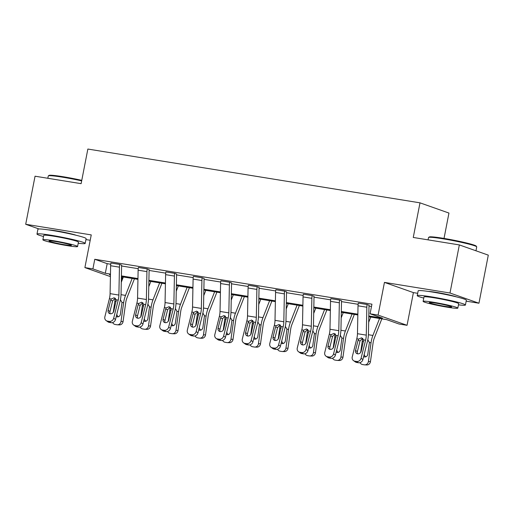 <?xml version="1.0" encoding="UTF-8"?>
<svg xmlns="http://www.w3.org/2000/svg" width="514" height="514" viewBox="0 0 514 514"><rect width="100%" height="100%" fill="white"/><g stroke="black" fill="none" stroke-linecap="round" stroke-linejoin="round"><path stroke-width="0.77" d="M48.303 229.867A15.317 1.047 11 0 1 56.097 230.812A15.317 1.047 11 0 1 76.252 235.303M428.547 291.457A15.317 1.047 11 0 1 436.341 292.395A15.317 1.047 11 0 1 456.496 296.886M110.42 276.609L84.894 267.601L91.248 234.904L25.7 224.284L35.048 176.206L81.122 183.665L87.855 149.047L419.996 202.837L413.262 237.462L459.343 244.921L488.3 255.143L478.952 303.228L449.994 293.006L384.446 282.392L378.092 315.088L407.049 325.311L399.031 324.013L386.631 319.631L368.789 316.74M459.343 244.921L449.994 293.006M25.7 224.284L38.968 228.968M384.446 282.392L413.404 292.614L417.683 293.308M466.172 301.159L478.952 303.228M413.404 292.614L407.049 325.311M122.313 276.821L121.869 279.121L121.349 279.038M85.928 239.575L90.207 240.263M444.025 238.425L448.953 213.059L419.996 202.837M142.988 323.961L147.518 305.875A14.733 6.142 -80.8 0 0 148.546 298.268L149.099 270.364A1.966 0.816 99.2 0 1 149.182 269.593L147.229 268.899A6.875 2.866 99.2 0 0 146.933 271.617L146.381 299.514A9.817 4.093 -80.8 0 1 145.693 304.59L141.164 322.67L142.988 323.961A3.926 3.495 125.2 0 1 138.529 327.135L136.705 325.844A3.926 3.495 -54.8 0 0 141.164 322.67M133.614 325.021A3.926 3.495 -54.8 0 0 134.944 325.561L136.769 326.853A3.926 3.495 125.2 0 1 135.439 326.313L133.614 325.021A3.926 3.495 -54.8 0 1 132.355 321.244L136.885 303.164A9.817 4.093 -80.8 0 0 137.566 298.088L138.125 270.191A6.875 2.866 99.2 0 1 138.414 267.473L147.235 268.861M197.967 332.86L202.49 314.78A14.733 6.142 -80.8 0 0 203.518 307.173L204.077 279.269A1.966 0.816 99.2 0 1 204.161 278.492L202.201 277.804A6.875 2.866 99.2 0 0 201.906 280.515L201.353 308.419A9.817 4.093 -80.8 0 1 200.666 313.489L196.142 331.575L197.967 332.86A3.926 3.495 125.2 0 1 193.502 336.04L191.677 334.749A3.926 3.495 -54.8 0 0 196.142 331.575M188.587 333.927A3.926 3.495 -54.8 0 0 189.917 334.466L191.741 335.751A3.926 3.495 125.2 0 1 190.411 335.218L188.587 333.927A3.926 3.495 -54.8 0 1 187.334 330.149L191.857 312.062A9.817 4.093 -80.8 0 0 192.544 306.993L193.097 279.089A6.875 2.866 99.2 0 1 193.392 276.378L202.208 277.766M252.939 341.765L257.469 323.685A14.733 6.142 -80.8 0 0 258.497 316.071L259.05 288.174A1.966 0.816 99.2 0 1 259.133 287.397L257.173 286.709A6.875 2.866 99.2 0 0 256.884 289.421L256.325 317.324A9.817 4.093 -80.8 0 1 255.644 322.394L251.115 340.48L252.939 341.765A3.926 3.495 125.2 0 1 248.48 344.945L246.656 343.654A3.926 3.495 -54.8 0 0 251.115 340.48M243.565 342.832A3.926 3.495 -54.8 0 0 244.895 343.371L246.714 344.656A3.926 3.495 125.2 0 1 245.39 344.117L243.565 342.832A3.926 3.495 -54.8 0 1 242.306 339.054L246.836 320.967A9.817 4.093 -80.8 0 0 247.517 315.898L248.076 287.994A6.875 2.866 99.2 0 1 248.365 285.283L257.186 286.671M307.918 350.67L312.441 332.59A14.733 6.142 -80.8 0 0 313.469 324.976L314.022 297.079A1.966 0.816 99.2 0 1 314.105 296.302L312.152 295.614A6.875 2.866 99.2 0 0 311.857 298.326L311.304 326.229A9.817 4.093 -80.8 0 1 310.617 331.299L306.093 349.385L307.918 350.67A3.926 3.495 125.2 0 1 303.453 353.844L301.628 352.559A3.926 3.495 -54.8 0 0 306.093 349.385M298.538 351.737A3.926 3.495 -54.8 0 0 299.868 352.27L301.692 353.561A3.926 3.495 125.2 0 1 300.362 353.022L298.538 351.737A3.926 3.495 -54.8 0 1 297.278 347.952L301.808 329.872A9.817 4.093 -80.8 0 0 302.495 324.797L303.048 296.899A6.875 2.866 99.2 0 1 303.344 294.188L312.159 295.576M362.89 359.575L367.42 341.489A14.733 6.142 -80.8 0 0 368.442 333.882L369.001 305.984A1.966 0.816 99.2 0 1 369.084 305.207L367.124 304.513A6.875 2.866 99.2 0 0 366.835 307.231L366.276 335.128A9.817 4.093 -80.8 0 1 365.595 340.204L361.066 358.284L362.89 359.575A3.926 3.495 125.2 0 1 358.431 362.749L356.607 361.464A3.926 3.495 -54.8 0 0 361.066 358.284M353.516 360.642A3.926 3.495 -54.8 0 0 354.84 361.175L356.665 362.466A3.926 3.495 125.2 0 1 355.341 361.927L353.516 360.642A3.926 3.495 -54.8 0 1 352.257 356.857L356.78 338.777A9.817 4.093 -80.8 0 0 357.468 333.702L358.02 305.804A6.875 2.866 99.2 0 1 358.316 303.087L367.137 304.474M368.801 315.949L382.48 318.166L370.074 313.791L371.943 304.172L94.775 259.281L107.182 263.663L110.741 264.235M121.612 265.995L138.227 268.687M149.099 270.448L165.714 273.14M176.585 274.9L193.2 277.592M204.071 279.353L220.692 282.045M231.563 283.805L248.178 286.497M259.05 288.258L275.665 290.95M286.536 292.71L303.151 295.402M314.022 297.163L330.637 299.855M341.508 301.615L358.129 304.301M369.001 306.068L371.5 306.472M335.404 355.123L339.927 337.036A14.733 6.142 -80.8 0 0 340.955 329.429L341.514 301.532A1.966 0.816 99.2 0 1 341.598 300.754L339.638 300.067A6.875 2.866 99.2 0 0 339.343 302.778L338.79 330.675A9.817 4.093 -80.8 0 1 338.103 335.751L333.58 353.831L335.404 355.123A3.926 3.495 125.2 0 1 330.939 358.297L329.114 357.012A3.926 3.495 -54.8 0 0 333.58 353.831M326.03 356.189A3.926 3.495 -54.8 0 0 327.354 356.722L329.178 358.014A3.926 3.495 125.2 0 1 327.848 357.474L326.03 356.189A3.926 3.495 -54.8 0 1 324.771 352.405L329.294 334.325A9.817 4.093 -80.8 0 0 329.982 329.249L330.534 301.352A6.875 2.866 99.2 0 1 330.83 298.634L339.645 300.028M280.426 346.218L284.955 328.138A14.733 6.142 -80.8 0 0 285.983 320.524L286.536 292.627A1.966 0.816 99.2 0 1 286.619 291.849L284.666 291.162A6.875 2.866 99.2 0 0 284.37 293.873L283.818 321.777A9.817 4.093 -80.8 0 1 283.13 326.846L278.601 344.933L280.426 346.218A3.926 3.495 125.2 0 1 275.967 349.391L274.142 348.106A3.926 3.495 -54.8 0 0 278.601 344.933M271.051 347.284A3.926 3.495 -54.8 0 0 272.381 347.824L274.206 349.109A3.926 3.495 125.2 0 1 272.876 348.569L271.051 347.284A3.926 3.495 -54.8 0 1 269.792 343.506L274.322 325.42A9.817 4.093 -80.8 0 0 275.003 320.351L275.562 292.447A6.875 2.866 99.2 0 1 275.851 289.735L284.672 291.123M225.453 337.312L229.983 319.233A14.733 6.142 -80.8 0 0 231.004 311.625L231.563 283.722A1.966 0.816 99.2 0 1 231.647 282.944L229.687 282.257A6.875 2.866 99.2 0 0 229.398 284.968L228.839 312.872A9.817 4.093 -80.8 0 1 228.158 317.941L223.629 336.027L225.453 337.312A3.926 3.495 125.2 0 1 220.988 340.493L219.17 339.201A3.926 3.495 -54.8 0 0 223.629 336.027M216.079 338.379A3.926 3.495 -54.8 0 0 217.403 338.919L219.227 340.204A3.926 3.495 125.2 0 1 217.904 339.664L216.079 338.379A3.926 3.495 -54.8 0 1 214.82 334.601L219.343 316.515A9.817 4.093 -80.8 0 0 220.031 311.445L220.583 283.542A6.875 2.866 99.2 0 1 220.879 280.83L229.694 282.218M170.481 328.407L175.004 310.327A14.733 6.142 -80.8 0 0 176.032 302.72L176.585 274.817A1.966 0.816 99.2 0 1 176.668 274.046L174.715 273.352A6.875 2.866 99.2 0 0 174.419 276.069L173.867 303.967A9.817 4.093 -80.8 0 1 173.179 309.042L168.656 327.122L170.481 328.407A3.926 3.495 125.2 0 1 166.016 331.588L164.191 330.296A3.926 3.495 -54.8 0 0 168.656 327.122M161.1 329.474A3.926 3.495 -54.8 0 0 162.43 330.014L164.255 331.299A3.926 3.495 125.2 0 1 162.925 330.765L161.1 329.474A3.926 3.495 -54.8 0 1 159.841 325.696L164.371 307.61A9.817 4.093 -80.8 0 0 165.058 302.54L165.611 274.637A6.875 2.866 99.2 0 1 165.906 271.925L174.721 273.313M115.502 319.509L120.032 301.422A14.733 6.142 -80.8 0 0 121.06 293.815L121.612 265.911A1.966 0.816 99.2 0 1 121.696 265.14L119.736 264.447A6.875 2.866 99.2 0 0 119.447 267.164L118.888 295.062A9.817 4.093 -80.8 0 1 118.207 300.137L113.678 318.217L115.502 319.509A3.926 3.495 125.2 0 1 111.043 322.683L109.219 321.398A3.926 3.495 -54.8 0 0 113.678 318.217M106.128 320.569A3.926 3.495 -54.8 0 0 107.452 321.109L109.276 322.4A3.926 3.495 125.2 0 1 107.953 321.86L106.128 320.569A3.926 3.495 -54.8 0 1 104.869 316.791L109.398 298.711A9.817 4.093 -80.8 0 0 110.08 293.635L110.632 265.738A6.875 2.866 99.2 0 1 110.928 263.02L119.749 264.408M370.074 313.791L378.092 315.088M84.894 267.601L92.905 268.899L105.312 273.275L110.471 274.11M94.775 259.281L92.905 268.899M121.413 275.883L137.958 278.562M148.899 280.336L165.444 283.015M176.386 284.788L192.93 287.467M203.878 289.241L220.416 291.92M231.364 293.693L247.909 296.372M258.85 298.146L275.395 300.825M286.337 302.598L302.881 305.277M313.829 307.051L330.367 309.73M341.315 311.503L357.853 314.183M110.452 274.9L109.463 274.739L110.452 275.093M121.355 278.941L121.869 279.121M357.84 314.966L341.296 312.287M330.354 310.52L313.81 307.841M302.868 306.068L286.324 303.388M275.375 301.615L258.838 298.936M247.889 297.163L231.345 294.483M220.403 292.71L203.859 290.031M192.917 288.258L176.373 285.578M165.431 283.805L148.887 281.126M137.938 279.353L121.4 276.673M107.182 263.663L105.312 273.275M362.653 338.289L360.051 340.885L358.02 340.422L355.527 350.368L357.352 351.66L360.051 340.885M356.665 362.466L358.431 362.749M357.352 351.66A3.142 2.801 -54.8 0 0 357.603 353.825M354.84 361.175L356.607 361.464M358.02 340.422L358.682 339.086L361.541 337.826L363.694 339.895L361.169 351.287A3.142 2.801 125.2 0 1 357.596 353.825A3.142 2.801 125.2 0 1 356.536 353.394A3.142 2.801 125.2 0 1 355.527 350.368M362.768 338.373A14.733 6.142 99.2 0 0 362.222 341.341L360.667 352.392M370.742 317.061L368.673 322.336M379.55 318.487L372.907 335.456A14.733 6.142 99.2 0 0 371.031 342.767L368.397 361.515L370.459 361.599A3.926 3.566 92.3 0 1 366.778 364.953L364.715 364.869A3.926 3.566 -87.7 0 0 368.397 361.515M381.825 318.853L374.34 337.974A9.817 4.093 99.2 0 0 373.093 342.851L370.459 361.599M367.806 339.76L369.399 342.504L367.793 354.268A3.142 2.853 92.3 0 1 363.636 356.594M364.715 364.869A3.926 3.566 -87.7 0 1 364.33 364.831L362.569 364.548A3.926 3.566 -87.7 0 1 360.018 362.64M364.208 354.319A3.142 2.853 -87.7 0 0 365.891 356.78M428.599 237.449L429.286 236.986A23.959 1.638 11 0 1 443.184 238.29A23.959 1.638 11 0 1 476.215 246.11L476.684 246.797A24.55 1.677 -169 0 0 442.837 238.779A24.55 1.677 -169 0 0 428.599 237.449A24.55 1.677 -169 0 0 428.522 237.552L428.072 239.858M475.964 250.787L476.716 246.919A24.55 1.677 -169 0 0 476.684 246.797M458.456 304.834A24.55 1.677 -169 0 0 465.427 305.008A24.55 1.677 -169 0 0 431.542 296.867A24.55 1.677 -169 0 0 417.227 295.634A24.55 1.677 -169 0 0 423.754 298.088M465.427 305.008L466.359 300.195A24.55 1.677 -169 0 0 432.48 292.061A24.55 1.677 -169 0 0 418.165 290.828L417.227 295.634M423.118 301.371L423.979 296.951A17.675 1.208 11 0 1 434.285 297.831A17.675 1.208 11 0 1 458.681 303.69L457.82 308.117A17.675 1.208 -169 0 0 433.424 302.258A17.675 1.208 -169 0 0 423.118 301.371A17.675 1.208 -169 0 0 447.514 307.231A17.675 1.208 -169 0 0 457.82 308.117M435.93 303.144A11.392 0.777 -169 0 0 429.286 302.573A11.392 0.777 -169 0 0 445.008 306.344A11.392 0.777 -169 0 0 451.652 306.916A11.392 0.777 -169 0 0 435.93 303.144M81.668 180.87A24.55 1.677 -169 0 0 62.592 177.195A24.55 1.677 -169 0 0 48.355 175.865L49.042 175.402A23.959 1.638 11 0 1 62.939 176.7A23.959 1.638 11 0 1 81.771 180.337M78.212 243.25A24.55 1.677 -169 0 0 85.183 243.418A24.55 1.677 -169 0 0 51.297 235.283A24.55 1.677 -169 0 0 36.982 234.05A24.55 1.677 -169 0 0 43.51 236.504M85.183 243.418L86.114 238.612A24.55 1.677 -169 0 0 52.235 230.471A24.55 1.677 -169 0 0 37.92 229.244L36.982 234.05M42.874 239.787L43.735 235.361A17.675 1.208 11 0 1 54.041 236.247A17.675 1.208 11 0 1 78.436 242.107L77.575 246.534A17.675 1.208 -169 0 0 53.18 240.674A17.675 1.208 -169 0 0 42.874 239.787A17.675 1.208 -169 0 0 67.27 245.647A17.675 1.208 -169 0 0 77.575 246.534M55.685 241.554A11.392 0.777 -169 0 0 49.042 240.982A11.392 0.777 -169 0 0 64.764 244.76A11.392 0.777 -169 0 0 71.407 245.332A11.392 0.777 -169 0 0 55.685 241.554M48.355 175.865A24.55 1.677 -169 0 0 48.277 175.968L47.828 178.274M335.167 333.837L332.564 336.432L330.534 335.976L328.041 345.922L329.866 347.207L332.564 336.432M329.178 358.014L330.939 358.297M329.866 347.207A3.142 2.801 -54.8 0 0 330.11 349.372A3.142 2.801 125.2 0 1 329.05 348.942A3.142 2.801 125.2 0 1 328.041 345.922M327.354 356.722L329.114 357.012M330.534 335.976L331.196 334.633L334.055 333.374L336.207 335.443L333.682 346.834A3.142 2.801 125.2 0 1 330.11 349.372M307.68 329.384L305.078 331.986L303.048 331.524L300.555 341.469L302.38 342.754L305.078 331.986M301.692 353.561L303.453 353.844M302.38 342.754A3.142 2.801 -54.8 0 0 302.624 344.92A3.142 2.801 125.2 0 1 301.564 344.489A3.142 2.801 125.2 0 1 300.555 341.469M299.868 352.27L301.628 352.559M303.048 331.524L303.703 330.181L306.562 328.921L308.721 330.99L306.196 342.382A3.142 2.801 125.2 0 1 302.624 344.92M335.282 333.927A14.733 6.142 99.2 0 0 334.736 336.888L333.181 347.939M343.256 312.608L341.187 317.883M352.064 314.035L345.414 331.003A14.733 6.142 99.2 0 0 343.545 338.315L340.911 357.069L342.973 357.146A3.926 3.566 92.3 0 1 339.291 360.5L337.229 360.423A3.926 3.566 -87.7 0 0 340.911 357.069M354.339 314.401L346.854 333.522A9.817 4.093 99.2 0 0 345.601 338.398L342.973 357.146M340.313 335.308L341.906 338.051L340.307 349.816A3.142 2.853 92.3 0 1 336.15 352.141M337.229 360.423A3.926 3.566 -87.7 0 1 336.843 360.378L335.077 360.096A3.926 3.566 -87.7 0 1 332.532 358.187M336.715 349.867A3.142 2.853 -87.7 0 0 338.398 352.328M307.796 329.474A14.733 6.142 99.2 0 0 307.25 332.436L305.695 343.487M315.763 308.156L313.701 313.431M324.578 309.582L317.928 326.551A14.733 6.142 99.2 0 0 316.059 333.862L313.424 352.617L315.48 352.694A3.926 3.566 92.3 0 1 311.799 356.048L309.743 355.971A3.926 3.566 -87.7 0 0 313.424 352.617M326.853 309.948L319.361 329.069A9.817 4.093 99.2 0 0 318.115 333.946L315.48 352.694M312.827 330.855L314.42 333.599L312.82 345.363A3.142 2.853 92.3 0 1 308.663 347.689M309.743 355.971A3.926 3.566 -87.7 0 1 309.357 355.932L307.59 355.643A3.926 3.566 -87.7 0 1 305.04 353.735M309.229 345.421A3.142 2.853 -87.7 0 0 310.912 347.875M280.194 324.932L277.586 327.534L275.555 327.071L273.069 337.017L274.894 338.302L277.586 327.534M274.206 349.109L275.967 349.391M274.894 338.302A3.142 2.801 -54.8 0 0 275.138 340.467A3.142 2.801 125.2 0 1 274.078 340.037A3.142 2.801 125.2 0 1 273.069 337.017M272.381 347.824L274.142 348.106M275.555 327.071L276.217 325.728L279.076 324.469L281.235 326.538L278.704 337.929A3.142 2.801 125.2 0 1 275.138 340.467M280.303 325.021A14.733 6.142 99.2 0 0 279.757 327.983L278.209 339.034M288.277 303.703L286.214 308.978M297.086 305.13L290.442 322.098A14.733 6.142 99.2 0 0 288.572 329.41L285.938 348.164L287.994 348.248A3.926 3.566 92.3 0 1 284.313 351.602L282.257 351.518A3.926 3.566 -87.7 0 0 285.938 348.164M299.366 305.496L291.875 324.623A9.817 4.093 99.2 0 0 290.628 329.493L287.994 348.248M285.341 326.403L286.934 329.146L285.334 340.911A3.142 2.853 92.3 0 1 281.171 343.243M282.257 351.518A3.926 3.566 -87.7 0 1 281.865 351.48L280.104 351.19A3.926 3.566 -87.7 0 1 277.554 349.282M281.743 340.968A3.142 2.853 -87.7 0 0 283.426 343.423M252.702 320.479L250.1 323.081L248.069 322.619L245.583 332.564L247.407 333.849L250.1 323.081M246.714 344.656L248.48 344.945M247.407 333.849A3.142 2.801 -54.8 0 0 247.652 336.015A3.142 2.801 125.2 0 1 246.585 335.584A3.142 2.801 125.2 0 1 245.583 332.564M244.895 343.371L246.656 343.654M248.069 322.619L248.731 321.276L251.59 320.016L253.743 322.085L251.217 333.477A3.142 2.801 125.2 0 1 247.652 336.015M252.817 320.569A14.733 6.142 99.2 0 0 252.271 323.531L250.723 334.588M260.791 299.251L258.722 304.526M269.599 300.677L262.956 317.652A14.733 6.142 99.2 0 0 261.08 324.957L258.446 343.712L260.508 343.795A3.926 3.566 92.3 0 1 256.827 347.149L254.771 347.066A3.926 3.566 -87.7 0 0 258.446 343.712M271.874 301.043L264.389 320.171A9.817 4.093 99.2 0 0 263.142 325.041L260.508 343.795M257.855 321.95L259.448 324.694L257.848 336.458A3.142 2.853 92.3 0 1 253.685 338.79M254.771 347.066A3.926 3.566 -87.7 0 1 254.379 347.027L252.618 346.738A3.926 3.566 -87.7 0 1 250.067 344.83M254.257 336.516A3.142 2.853 -87.7 0 0 255.94 338.97M225.216 316.026L222.613 318.629L220.583 318.166L218.09 328.112L219.915 329.397L222.613 318.629M219.227 340.204L220.988 340.493M219.915 329.397A3.142 2.801 -54.8 0 0 220.159 331.569A3.142 2.801 125.2 0 1 219.099 331.138A3.142 2.801 125.2 0 1 218.09 328.112M217.403 338.919L219.17 339.201M220.583 318.166L221.245 316.823L224.104 315.564L226.256 317.633L223.731 329.024A3.142 2.801 125.2 0 1 220.159 331.569M225.331 316.116A14.733 6.142 99.2 0 0 224.785 319.078L223.23 330.136M233.305 294.798L231.236 300.073M242.113 296.225L235.47 313.199A14.733 6.142 99.2 0 0 233.594 320.505L230.959 339.259L233.022 339.343A3.926 3.566 92.3 0 1 229.34 342.697L227.278 342.613A3.926 3.566 -87.7 0 0 230.959 339.259M244.388 296.597L236.903 315.718A9.817 4.093 99.2 0 0 235.65 320.588L233.022 339.343M230.368 317.498L231.962 320.241L230.356 332.005A3.142 2.853 92.3 0 1 226.199 334.338M227.278 342.613A3.926 3.566 -87.7 0 1 226.892 342.575L225.132 342.285A3.926 3.566 -87.7 0 1 222.581 340.377M226.77 332.063A3.142 2.853 -87.7 0 0 228.447 334.518M197.729 311.574L195.127 314.176L193.097 313.713L190.604 323.659L192.429 324.944L195.127 314.176M191.741 335.751L193.502 336.04M192.429 324.944A3.142 2.801 -54.8 0 0 192.673 327.116A3.142 2.801 125.2 0 1 191.613 326.686A3.142 2.801 125.2 0 1 190.604 323.659M189.917 334.466L191.677 334.749M193.097 313.713L193.759 312.371L196.618 311.111L198.77 313.187L196.245 324.572A3.142 2.801 125.2 0 1 192.673 327.116M197.845 311.664A14.733 6.142 99.2 0 0 197.299 314.626L195.744 325.683M205.818 290.346L203.75 295.621M214.627 291.772L207.977 308.747A14.733 6.142 99.2 0 0 206.108 316.052L203.473 334.807L205.529 334.89A3.926 3.566 92.3 0 1 201.848 338.244L199.792 338.161A3.926 3.566 -87.7 0 0 203.473 334.807M216.902 292.145L209.416 311.266A9.817 4.093 99.2 0 0 208.164 316.136L205.529 334.89M202.876 313.045L204.469 315.789L202.869 327.553A3.142 2.853 92.3 0 1 198.712 329.885M199.792 338.161A3.926 3.566 -87.7 0 1 199.406 338.122L197.639 337.839A3.926 3.566 -87.7 0 1 195.089 335.925M199.278 327.611A3.142 2.853 -87.7 0 0 200.961 330.065M170.243 307.121L167.641 309.724L165.611 309.261L163.118 319.207L164.943 320.498L167.641 309.724M164.255 331.299L166.016 331.588M164.943 320.498A3.142 2.801 -54.8 0 0 165.187 322.663A3.142 2.801 125.2 0 1 164.127 322.233A3.142 2.801 125.2 0 1 163.118 319.207M162.43 330.014L164.191 330.296M165.611 309.261L166.266 307.918L169.125 306.659L171.284 308.734L168.759 320.119A3.142 2.801 125.2 0 1 165.187 322.663M170.359 307.211A14.733 6.142 99.2 0 0 169.806 310.173L168.258 321.231M178.326 285.893L176.263 291.175M187.141 287.32L180.491 304.294A14.733 6.142 99.2 0 0 178.621 311.606L175.987 330.354L178.043 330.438A3.926 3.566 92.3 0 1 174.362 333.792L172.306 333.708A3.926 3.566 -87.7 0 0 175.987 330.354M189.415 287.692L181.924 306.813A9.817 4.093 99.2 0 0 180.677 311.683L178.043 330.438M175.39 308.593L176.983 311.336L175.383 323.107A3.142 2.853 92.3 0 1 171.226 325.433M172.306 333.708A3.926 3.566 -87.7 0 1 171.914 333.67L170.153 333.387A3.926 3.566 -87.7 0 1 167.603 331.472M171.792 323.158A3.142 2.853 -87.7 0 0 173.475 325.619M142.751 302.669L140.149 305.271L138.118 304.808L135.632 314.754L137.456 316.046L140.149 305.271M136.769 326.853L138.529 327.135M137.456 316.046A3.142 2.801 -54.8 0 0 137.701 318.211A3.142 2.801 125.2 0 1 136.634 317.781A3.142 2.801 125.2 0 1 135.632 314.754M134.944 325.561L136.705 325.844M138.118 304.808L138.78 303.466L141.639 302.206L143.798 304.282L141.266 315.667A3.142 2.801 125.2 0 1 137.701 318.211M142.866 302.759A14.733 6.142 99.2 0 0 142.32 305.727L140.772 316.778M150.84 281.441L148.771 286.722M159.648 282.867L153.005 299.842A14.733 6.142 99.2 0 0 151.129 307.154L148.501 325.902L150.557 325.985A3.926 3.566 92.3 0 1 146.875 329.339L144.82 329.256A3.926 3.566 -87.7 0 0 148.501 325.902M161.929 283.24L154.438 302.361A9.817 4.093 99.2 0 0 153.191 307.231L150.557 325.985M147.903 304.147L149.497 306.884L147.897 318.654A3.142 2.853 92.3 0 1 143.734 320.98M144.82 329.256A3.926 3.566 -87.7 0 1 144.428 329.217L142.667 328.934A3.926 3.566 -87.7 0 1 140.116 327.02M144.305 318.706A3.142 2.853 -87.7 0 0 145.989 321.166M115.264 298.223L112.662 300.818L110.632 300.356L108.146 310.302L109.964 311.593L112.662 300.818M109.276 322.4L111.043 322.683M109.964 311.593A3.142 2.801 -54.8 0 0 110.214 313.758A3.142 2.801 125.2 0 1 109.148 313.328A3.142 2.801 125.2 0 1 108.146 310.302M107.452 321.109L109.219 321.398M110.632 300.356L111.294 299.013L114.153 297.754L116.305 299.829L113.78 311.214A3.142 2.801 125.2 0 1 110.214 313.758M115.38 298.306A14.733 6.142 99.2 0 0 114.834 301.275L113.279 312.326M123.354 276.988L121.285 282.27M132.162 278.421L125.519 295.389A14.733 6.142 99.2 0 0 123.643 302.701L121.008 321.449L123.071 321.533A3.926 3.566 92.3 0 1 119.389 324.887L117.327 324.803A3.926 3.566 -87.7 0 0 121.008 321.449M134.437 278.787L126.952 297.908A9.817 4.093 99.2 0 0 125.705 302.785L123.071 321.533M120.417 299.694L122.011 302.438L120.404 314.202A3.142 2.853 92.3 0 1 116.248 316.528M117.327 324.803A3.926 3.566 -87.7 0 1 116.941 324.764L115.181 324.482A3.926 3.566 -87.7 0 1 112.63 322.567M116.819 314.253A3.142 2.853 -87.7 0 0 118.503 316.714M358.316 303.087L367.124 304.513M363.694 339.895L365.595 340.204M356.78 338.777L358.682 339.086M357.468 333.702L366.276 335.128M358.02 305.804L366.835 307.231M371.031 342.767L369.399 342.504M372.907 335.456L368.416 334.73M363.604 341.566L362.222 341.341M330.83 298.634L339.638 300.067M336.207 335.443L338.103 335.751M329.294 334.325L331.196 334.633M329.982 329.249L338.79 330.675M330.534 301.352L339.343 302.778M303.344 294.188L312.152 295.614M308.721 330.99L310.617 331.299M301.808 329.872L303.703 330.181M302.495 324.797L311.304 326.229M303.048 296.899L311.857 298.326M343.545 338.315L341.906 338.051M345.414 331.003L340.93 330.277M336.117 337.113L334.736 336.888M316.059 333.862L314.42 333.599M317.928 326.551L313.444 325.825M308.625 332.661L307.25 332.436M275.851 289.735L284.666 291.162M281.235 326.538L283.13 326.846M274.322 325.42L276.217 325.728M275.003 320.351L283.818 321.777M275.562 292.447L284.37 293.873M288.572 329.41L286.934 329.146M290.442 322.098L285.951 321.372M281.139 328.208L279.757 327.983M248.365 285.283L257.173 286.709M253.743 322.085L255.644 322.394M246.836 320.967L248.731 321.276M247.517 315.898L256.325 317.324M248.076 287.994L256.884 289.421M261.08 324.957L259.448 324.694M262.956 317.652L258.465 316.92M253.653 323.756L252.271 323.531M220.879 280.83L229.687 282.257M226.256 317.633L228.158 317.941M219.343 316.515L221.245 316.823M220.031 311.445L228.839 312.872M220.583 283.542L229.398 284.968M233.594 320.505L231.962 320.241M235.47 313.199L230.979 312.467M226.166 319.303L224.785 319.078M193.392 276.378L202.201 277.804M198.77 313.187L200.666 313.489M191.857 312.062L193.759 312.371M192.544 306.993L201.353 308.419M193.097 279.089L201.906 280.515M206.108 316.052L204.469 315.789M207.977 308.747L203.493 308.021M198.68 314.851L197.299 314.626M165.906 271.925L174.715 273.352M171.284 308.734L173.179 309.042M164.371 307.61L166.266 307.918M165.058 302.54L173.867 303.967M165.611 274.637L174.419 276.069M178.621 311.606L176.983 311.336M180.491 304.294L176.006 303.568M171.188 310.398L169.806 310.173M138.414 267.473L147.229 268.899M143.798 304.282L145.693 304.59M136.885 303.164L138.78 303.466M137.566 298.088L146.381 299.514M138.125 270.191L146.933 271.617M151.129 307.154L149.497 306.884M153.005 299.842L148.514 299.116M143.702 305.946L142.32 305.727M110.928 263.02L119.736 264.447M116.305 299.829L118.207 300.137M109.398 298.711L111.294 299.013M110.08 293.635L118.888 295.062M110.632 265.738L119.447 267.164M123.643 302.701L122.011 302.438M125.519 295.389L121.028 294.663M116.215 301.493L114.834 301.275"/></g></svg>

